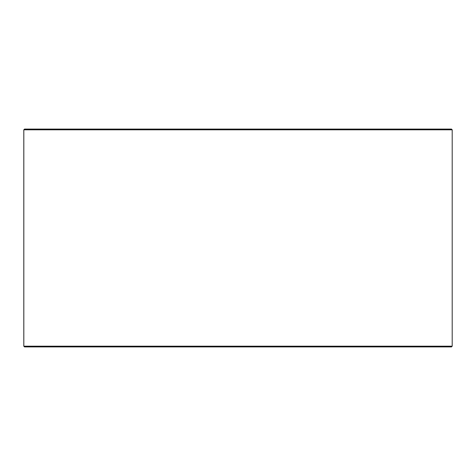 <?xml version="1.0" encoding="UTF-8"?>
<svg xmlns="http://www.w3.org/2000/svg" width="476" height="476" viewBox="0 0 476 476"><rect width="100%" height="100%" fill="white"/><g stroke="black" fill="none" stroke-linecap="round" stroke-linejoin="round"><path stroke-width="0.71" d="M24.556 346.915L451.474 346.915L452.2 346.189L452.2 129.811L451.474 129.085L24.526 129.085L23.8 129.811L23.8 346.189L24.526 346.915L23.83 346.189L23.83 129.811L24.556 129.085M452.2 129.811L23.83 129.811M452.2 346.189L23.83 346.189"/></g></svg>
